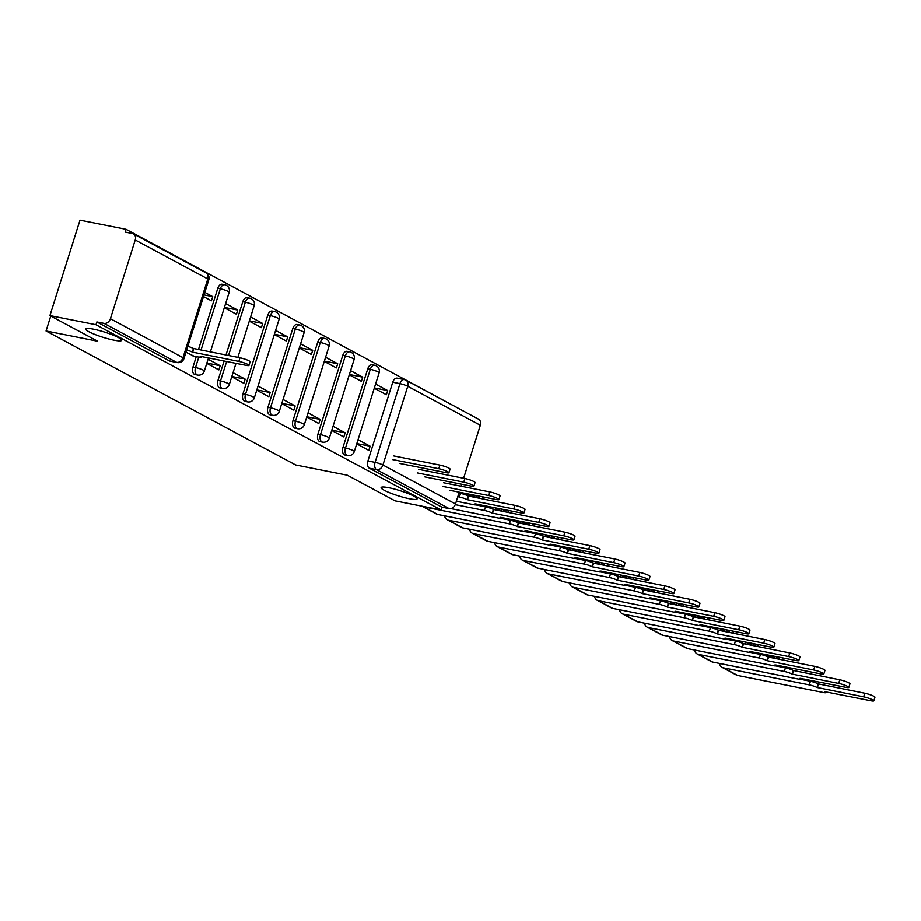 <?xml version="1.0" encoding="UTF-8"?>
<svg xmlns="http://www.w3.org/2000/svg" width="921" height="921" viewBox="0 0 921 921"><rect width="100%" height="100%" fill="white"/><g stroke="black" fill="none" stroke-linecap="round" stroke-linejoin="round"><path stroke-width="1.38" d="M388.858 487.75A18.869 2.728 17.5 0 1 407.83 493.449A18.869 2.728 17.5 0 1 417.098 498.929A18.869 2.728 17.5 0 1 409.361 498.756A18.869 2.728 17.5 0 1 390.389 493.069A18.869 2.728 17.5 0 1 381.11 487.577A18.869 2.728 17.5 0 1 388.858 487.75M93.424 329.142A18.869 2.728 17.5 0 1 112.397 334.841A18.869 2.728 17.5 0 1 121.676 340.321A18.869 2.728 17.5 0 1 113.928 340.148A18.869 2.728 17.5 0 1 94.955 334.461A18.869 2.728 17.5 0 1 85.676 328.97A18.869 2.728 17.5 0 1 93.424 329.142M367.755 368.791L342.923 447.537A5.894 3.534 101.2 0 0 344.373 454.824A5.894 3.534 101.2 0 0 344.984 455.043L347.528 455.55A5.894 3.534 -78.8 0 1 346.918 455.331A5.894 3.534 -78.8 0 1 345.467 448.043L370.3 369.298A5.894 3.534 -78.8 0 1 374.651 365.234L372.107 364.728A5.894 3.534 101.2 0 0 367.755 368.791L370.3 369.298A5.894 0.852 -162.5 0 1 378.128 371.946A5.894 0.852 -162.5 0 1 379.118 372.798A5.894 5.894 0 0 0 374.651 365.234M342.762 355.379L317.929 434.125A5.894 3.534 101.2 0 0 319.38 441.401A5.894 3.534 101.2 0 0 319.99 441.62L322.534 442.126A5.894 3.534 -78.8 0 1 321.924 441.907A5.894 3.534 -78.8 0 1 320.473 434.62L345.306 355.886A5.894 3.534 -78.8 0 1 349.658 351.822L347.113 351.315A5.894 3.534 101.2 0 0 342.762 355.379L345.306 355.886A5.894 0.852 -162.5 0 1 353.134 358.522A5.894 0.852 -162.5 0 1 354.136 359.374A5.894 5.894 0 0 0 349.658 351.822M317.768 341.956L292.936 420.701A5.894 3.534 101.2 0 0 294.386 427.989A5.894 3.534 101.2 0 0 294.996 428.207L297.541 428.714A5.894 3.534 -78.8 0 1 296.93 428.495A5.894 3.534 -78.8 0 1 295.48 421.208L320.312 342.462A5.894 3.534 -78.8 0 1 324.664 338.398L322.12 337.892A5.894 3.534 101.2 0 0 317.768 341.956L320.312 342.462A5.894 0.852 -162.5 0 1 328.141 345.11A5.894 0.852 -162.5 0 1 329.142 345.962A5.894 5.894 0 0 0 324.664 338.398M292.774 328.544L267.942 407.278A5.894 3.534 101.2 0 0 269.393 414.565A5.894 3.534 101.2 0 0 270.003 414.784L272.547 415.29A5.894 3.534 -78.8 0 1 271.937 415.072A5.894 3.534 -78.8 0 1 270.486 407.784L295.319 329.05A5.894 3.534 -78.8 0 1 299.67 324.986L297.126 324.48A5.894 3.534 101.2 0 0 292.774 328.544L295.319 329.05A5.894 0.852 -162.5 0 1 303.147 331.687A5.894 0.852 -162.5 0 1 304.149 332.539A5.894 5.894 0 0 0 299.67 324.986M267.781 315.12L242.948 393.866A5.894 3.534 101.2 0 0 244.399 401.153A5.894 3.534 101.2 0 0 245.009 401.372L247.553 401.878A5.894 3.534 -78.8 0 1 246.943 401.66A5.894 3.534 -78.8 0 1 245.493 394.372L270.325 315.627A5.894 3.534 -78.8 0 1 274.677 311.563L272.132 311.056A5.894 3.534 101.2 0 0 267.781 315.12L270.325 315.627A5.894 0.852 -162.5 0 1 278.154 318.263A5.894 0.852 -162.5 0 1 279.155 319.127A5.894 5.894 0 0 0 274.677 311.563M224.102 360.963L217.955 380.442A5.894 3.534 101.2 0 0 219.405 387.729A5.894 3.534 101.2 0 0 220.015 387.948L222.56 388.455A5.894 3.534 -78.8 0 1 221.949 388.236A5.894 3.534 -78.8 0 1 220.499 380.949L226.647 361.469M196.254 356.6L192.961 367.03A5.894 3.534 101.2 0 0 194.412 374.317A5.894 3.534 101.2 0 0 195.022 374.536L197.566 375.043A5.894 3.534 -78.8 0 1 196.956 374.824A5.894 3.534 -78.8 0 1 195.517 367.537L198.798 357.106M470.988 415.095L126.062 229.283L125.187 232.057L132.359 233.485A5.894 4.64 -61.8 0 1 133.395 233.853A5.894 4.64 -61.8 0 1 135.226 239.967L110.405 318.712L182.98 357.67L207.801 278.936L135.226 239.967M49.918 315.581L95.968 324.71L441.067 509.981L395.005 500.851L347.263 475.213L295.664 464.978L46.05 330.961L97.661 341.207L49.918 315.581L80 220.142L126.062 229.283M459.211 492.205L455.504 503.983A5.894 4.64 118.2 0 1 449.114 508.622L441.942 507.206L369.367 468.236A5.894 3.534 -78.8 0 1 367.916 460.961L392.749 382.215L399.921 383.643A5.894 3.534 -78.8 0 1 404.273 379.579A5.894 3.534 -78.8 0 1 404.872 379.797A5.894 4.64 -61.8 0 1 405.908 380.166A5.894 5.894 0 0 0 404.273 379.579L397.101 378.151A5.894 3.534 101.2 0 0 392.749 382.215M480.325 425.237L407.75 386.279A5.894 4.64 -61.8 0 0 405.908 380.166L478.483 419.124A5.894 4.64 118.2 0 1 480.325 425.237L463.608 478.275M461.72 484.239L461.099 486.242M441.942 507.206L441.067 509.981M96.843 321.936L169.418 360.894A5.894 3.534 101.2 0 0 170.028 361.113L177.2 362.54A5.894 3.534 -78.8 0 1 176.602 362.321L104.015 323.352L96.843 321.936L95.968 324.71M104.015 323.352A5.894 4.64 -61.8 0 0 110.405 318.712M185.961 352.213L193.963 356.151M203.506 296.562L211.416 300.799L212.728 296.631L204.036 294.904M206.753 363.369L218.864 369.874L220.177 365.695L206.857 363.047M224.298 307.718L236.409 314.222L237.722 310.043L224.402 307.407M231.747 376.793L243.846 383.286L245.17 379.118L231.85 376.47M249.292 321.141L261.391 327.634L262.715 323.467L249.395 320.819M256.74 390.205L268.84 396.709L270.164 392.53L256.844 389.882M274.285 334.565L286.385 341.058L287.709 336.879L274.389 334.242M281.734 403.628L293.834 410.121L295.157 405.954L281.838 403.306M299.279 347.977L311.379 354.481L312.703 350.302L299.383 347.654M306.728 417.04L318.827 423.545L320.151 419.366L306.831 416.729M324.273 361.4L336.372 367.893L337.696 363.726L324.376 361.078M331.721 430.464L343.821 436.957L345.145 432.789L331.813 430.142M349.266 374.812L361.366 381.317L362.69 377.138L349.37 374.49M225.979 354.999L242.787 301.708L245.331 302.215A5.894 3.534 -78.8 0 1 249.683 298.151L247.139 297.644A5.894 3.534 101.2 0 0 242.787 301.708M198.476 349.543L217.793 288.285L220.338 288.791A5.894 3.534 -78.8 0 1 224.689 284.727L222.145 284.221A5.894 3.534 101.2 0 0 217.793 288.285M50.759 316.03L46.05 330.961M356.715 443.876L368.814 450.381L370.127 446.201L356.807 443.565M374.26 388.236L386.36 394.729L387.683 390.562L374.352 387.914M387.683 390.562L375.572 384.057M362.69 377.138L350.579 370.645M337.696 363.726L325.585 357.221M312.703 350.302L300.591 343.809M287.709 336.879L275.598 330.386M262.715 323.467L250.604 316.962M237.722 310.043L225.61 303.55M212.728 296.631L204.83 292.394M397.699 378.37A5.894 3.534 101.2 0 0 397.101 378.151M220.177 365.695L208.065 359.202M245.17 379.118L233.059 372.614M270.164 392.53L258.053 386.037M295.157 405.954L283.046 399.449M320.151 419.366L308.04 412.873M345.145 432.789L333.034 426.285M370.127 446.201L358.027 439.708M192.915 355.943L198.729 357.095A5.894 0.852 -162.5 0 0 201.158 357.152A5.894 0.852 -162.5 0 0 200.156 356.289L246.206 365.349A6.781 0.979 -162.5 0 0 248.981 365.407A6.781 0.979 -162.5 0 0 245.654 363.438A6.781 0.979 -162.5 0 0 238.838 361.389L192.305 352.075A5.894 0.852 -162.5 0 0 186.675 349.968M187.815 346.354A5.894 0.852 17.5 0 1 193.445 348.46L239.978 357.774A6.781 0.979 17.5 0 1 246.793 359.823A6.781 0.979 17.5 0 1 250.121 361.792L248.981 365.407M192.547 352.202L193.686 348.587M393.635 455.93L439.916 465.117A6.781 0.979 17.5 0 1 446.731 467.166A6.781 0.979 17.5 0 1 450.07 469.134L448.93 472.749A6.781 0.979 -162.5 0 0 445.591 470.781A6.781 0.979 -162.5 0 0 438.776 468.731L392.496 459.556M399.864 463.505L446.144 472.692A6.781 0.979 -162.5 0 0 448.93 472.749M418.629 469.353L464.909 478.54A6.781 0.979 17.5 0 1 471.725 480.589A6.781 0.979 17.5 0 1 475.063 482.558L473.924 486.173A6.781 0.979 -162.5 0 0 470.585 484.204A6.781 0.979 -162.5 0 0 463.77 482.155L417.489 472.968M424.857 476.928L471.138 486.115A6.781 0.979 -162.5 0 0 473.924 486.173M443.623 482.765L489.903 491.952A6.781 0.979 17.5 0 1 496.718 494.001A6.781 0.979 17.5 0 1 500.057 495.97L498.917 499.585A6.781 0.979 -162.5 0 0 495.579 497.616A6.781 0.979 -162.5 0 0 488.763 495.567L442.483 486.392M449.851 490.34L496.131 499.527A6.781 0.979 -162.5 0 0 498.917 499.585M456.356 501.254L473.659 504.696A5.894 0.852 -162.5 0 0 476.076 504.743A5.894 0.852 -162.5 0 0 475.075 503.891L521.125 512.951A6.781 0.979 -162.5 0 0 523.911 513.009A6.781 0.979 -162.5 0 0 520.572 511.04A6.781 0.979 -162.5 0 0 513.757 508.991L467.235 499.677A5.894 0.852 -162.5 0 0 459.395 497.041L460.535 493.414A5.894 0.852 17.5 0 1 468.375 496.062L514.897 505.376A6.781 0.979 17.5 0 1 521.712 507.425A6.781 0.979 17.5 0 1 525.051 509.394L523.911 513.009M458.934 493.103L460.535 493.414M457.795 496.718L459.395 497.041M467.465 499.804L468.616 496.189M450.783 508.611L498.652 518.109A5.894 0.852 -162.5 0 0 501.07 518.166A5.894 0.852 -162.5 0 0 500.068 517.303L546.118 526.363A6.781 0.979 -162.5 0 0 548.904 526.421A6.781 0.979 -162.5 0 0 545.566 524.452A6.781 0.979 -162.5 0 0 538.75 522.403L492.228 513.089A5.894 0.852 -162.5 0 0 484.388 510.453L485.528 506.838A5.894 0.852 17.5 0 1 493.368 509.474L539.89 518.788A6.781 0.979 17.5 0 1 546.706 520.837A6.781 0.979 17.5 0 1 550.044 522.806L548.904 526.421M481.315 505.997L481.602 505.099M479.311 504.65L479.024 505.548M475.777 504.904L485.528 506.838M455.239 504.673L484.388 510.453M492.459 513.227L493.598 509.601M429.623 510.107A7.368 5.802 -61.8 0 0 430.717 510.936L436.485 514.033A7.368 5.802 -61.8 0 0 437.786 514.494L523.646 531.532A5.894 0.852 -162.5 0 0 526.064 531.578A5.894 0.852 -162.5 0 0 525.062 530.726L571.112 539.787A6.781 0.979 -162.5 0 0 573.898 539.844A6.781 0.979 -162.5 0 0 570.56 537.876A6.781 0.979 -162.5 0 0 563.744 535.826L517.211 526.513A5.894 0.852 -162.5 0 0 509.382 523.876L510.522 520.261A5.894 0.852 17.5 0 1 518.362 522.898L564.884 532.211A6.781 0.979 17.5 0 1 571.699 534.261A6.781 0.979 17.5 0 1 575.038 536.229L573.898 539.844M506.308 519.421L506.596 518.523M504.305 518.062L504.017 518.96M465.508 494.842L468.11 495.786M467.5 494.531A13.861 10.902 -61.8 0 0 466.118 494.715M479.599 498.365A17.695 13.919 -61.8 0 0 478.367 496.005M484.262 499.297A17.695 13.919 -61.8 0 0 482.109 496.741M430.717 510.936A7.368 5.802 -61.8 0 0 432.018 511.397L437.786 514.494M500.771 518.316L510.522 520.261M461.502 493.633L463.39 493.253A13.861 10.902 -61.8 0 1 463.988 493.149M467.005 493.748A13.861 10.902 118.2 0 1 468.179 495.959M469.238 496.315L471.517 494.991L476.779 497.812M477.228 497.904A17.695 13.919 -61.8 0 0 476.261 495.59M463.482 486.714A17.695 13.919 -61.8 0 0 461.766 486.369M421.91 506.182A7.368 5.802 -61.8 0 0 422.232 506.377L428 509.474A7.368 5.802 -61.8 0 0 429.29 509.935L432.018 511.397M422.232 506.377A7.368 5.802 -61.8 0 0 423.522 506.838L509.382 523.876M517.452 526.639L518.592 523.024M454.617 523.531A7.368 5.802 -61.8 0 0 455.711 524.348L461.479 527.445A7.368 5.802 -61.8 0 0 462.779 527.906L548.64 544.944A5.894 0.852 -162.5 0 0 551.057 545.002A5.894 0.852 -162.5 0 0 550.056 544.15L596.106 553.199A6.781 0.979 -162.5 0 0 598.892 553.256A6.781 0.979 -162.5 0 0 595.553 551.288A6.781 0.979 -162.5 0 0 588.738 549.238L542.204 539.925A5.894 0.852 -162.5 0 0 534.376 537.288L535.515 533.673A5.894 0.852 17.5 0 1 543.344 536.31L589.877 545.623A6.781 0.979 17.5 0 1 596.693 547.673A6.781 0.979 17.5 0 1 600.032 549.641L598.892 553.256M531.302 532.833L531.59 531.935M529.299 531.486L529.011 532.384M490.502 508.254L493.103 509.198M492.493 507.955A13.861 10.902 -61.8 0 0 491.112 508.139M504.593 511.788A17.695 13.919 -61.8 0 0 503.361 509.417M509.255 512.709A17.695 13.919 -61.8 0 0 507.103 510.165M455.711 524.348A7.368 5.802 -61.8 0 0 457.012 524.809L462.779 527.906M525.764 531.739L535.515 533.673M486.495 507.057L488.383 506.677A13.861 10.902 -61.8 0 1 488.982 506.573M491.998 507.16A13.861 10.902 118.2 0 1 493.172 509.371M494.232 509.727L496.511 508.404L501.772 511.224M502.221 511.316A17.695 13.919 -61.8 0 0 501.254 509.002M488.475 500.126A17.695 13.919 -61.8 0 0 486.76 499.792M444.613 515.841A7.368 5.802 -61.8 0 0 447.226 519.789L452.994 522.886A7.368 5.802 -61.8 0 0 454.283 523.347L457.012 524.809M447.226 519.789A7.368 5.802 -61.8 0 0 448.515 520.25L534.376 537.288M542.446 540.063L543.586 536.436M479.611 536.943A7.368 5.802 -61.8 0 0 480.704 537.772L486.472 540.869A7.368 5.802 -61.8 0 0 487.773 541.329L573.633 558.368A5.894 0.852 -162.5 0 0 576.051 558.414A5.894 0.852 -162.5 0 0 575.049 557.562L621.099 566.622A6.781 0.979 -162.5 0 0 623.874 566.68A6.781 0.979 -162.5 0 0 620.547 564.711A6.781 0.979 -162.5 0 0 613.731 562.662L567.198 553.348A5.894 0.852 -162.5 0 0 559.369 550.712L560.509 547.097A5.894 0.852 17.5 0 1 568.338 549.733L614.871 559.047A6.781 0.979 17.5 0 1 621.687 561.096A6.781 0.979 17.5 0 1 625.025 563.065L623.874 566.68M556.296 546.257L556.583 545.359M554.292 544.898L554.005 545.796M515.495 521.677L518.097 522.621M517.487 521.367A13.861 10.902 -61.8 0 0 516.105 521.551M529.587 525.2A17.695 13.919 -61.8 0 0 528.355 522.84M534.249 526.133A17.695 13.919 -61.8 0 0 532.096 523.577M480.704 537.772A7.368 5.802 -61.8 0 0 482.005 538.232L487.773 541.329M550.758 545.151L560.509 547.097M511.489 520.469L513.377 520.089A13.861 10.902 -61.8 0 1 513.976 519.985M516.992 520.584A13.861 10.902 118.2 0 1 518.166 522.794M519.225 523.151L521.505 521.827L526.766 524.648M527.215 524.74A17.695 13.919 -61.8 0 0 526.248 522.426M513.469 513.55A17.695 13.919 -61.8 0 0 511.754 513.204M469.606 529.264A7.368 5.802 -61.8 0 0 472.22 533.213L477.987 536.31A7.368 5.802 -61.8 0 0 479.277 536.77L482.005 538.232M472.22 533.213A7.368 5.802 -61.8 0 0 473.509 533.673L559.369 550.712M567.44 553.475L568.579 549.86M504.604 550.367A7.368 5.802 -61.8 0 0 505.698 551.184L511.466 554.281A7.368 5.802 -61.8 0 0 512.767 554.741L598.615 571.78A5.894 0.852 -162.5 0 0 601.045 571.837A5.894 0.852 -162.5 0 0 600.043 570.985L646.093 580.034A6.781 0.979 -162.5 0 0 648.868 580.092A6.781 0.979 -162.5 0 0 645.54 578.123A6.781 0.979 -162.5 0 0 638.725 576.086L592.191 566.76A5.894 0.852 -162.5 0 0 584.363 564.124L585.503 560.509A5.894 0.852 17.5 0 1 593.331 563.145L639.865 572.459A6.781 0.979 17.5 0 1 646.68 574.508A6.781 0.979 17.5 0 1 650.019 576.477L648.868 580.092M581.289 559.669L581.577 558.771M579.286 558.322L578.998 559.22M540.489 535.089L543.091 536.034M542.481 534.79A13.861 10.902 -61.8 0 0 541.099 534.974M554.58 538.624A17.695 13.919 -61.8 0 0 553.348 536.252M559.243 539.545A17.695 13.919 -61.8 0 0 557.09 537.001M505.698 551.184A7.368 5.802 -61.8 0 0 506.999 551.644L512.767 554.741M575.752 558.575L585.503 560.509M536.483 533.892L538.371 533.512A13.861 10.902 -61.8 0 1 538.969 533.409M541.985 534.007A13.861 10.902 118.2 0 1 543.16 536.206M544.219 536.563L546.498 535.239L551.76 538.06M552.209 538.152A17.695 13.919 -61.8 0 0 551.242 535.838M538.463 526.962A17.695 13.919 -61.8 0 0 536.747 526.628M494.6 542.676A7.368 5.802 -61.8 0 0 497.213 546.625L502.981 549.722A7.368 5.802 -61.8 0 0 504.271 550.182L506.999 551.644M497.213 546.625A7.368 5.802 -61.8 0 0 498.503 547.086L584.363 564.124M592.433 566.899L593.573 563.272M529.598 563.779A7.368 5.802 -61.8 0 0 530.692 564.608L536.459 567.704A7.368 5.802 -61.8 0 0 537.749 568.165L623.609 585.203A5.894 0.852 -162.5 0 0 626.038 585.249A5.894 0.852 -162.5 0 0 625.037 584.398L671.087 593.458A6.781 0.979 -162.5 0 0 673.861 593.515A6.781 0.979 -162.5 0 0 670.534 591.547A6.781 0.979 -162.5 0 0 663.719 589.498L617.185 580.184A5.894 0.852 -162.5 0 0 609.357 577.548L610.496 573.933A5.894 0.852 17.5 0 1 618.325 576.569L664.858 585.883A6.781 0.979 17.5 0 1 671.674 587.932A6.781 0.979 17.5 0 1 675.001 589.901L673.861 593.515M606.283 573.092L606.571 572.194M604.28 571.734L603.992 572.632M565.482 548.513L568.084 549.457M567.474 548.202A13.861 10.902 -61.8 0 0 566.093 548.386M579.574 552.036A17.695 13.919 -61.8 0 0 578.342 549.676M584.236 552.968A17.695 13.919 -61.8 0 0 582.084 550.413M530.692 564.608A7.368 5.802 -61.8 0 0 531.993 565.068L537.749 568.165M600.745 571.987L610.496 573.933M561.476 547.304L563.364 546.924A13.861 10.902 -61.8 0 1 563.963 546.821M566.979 547.419A13.861 10.902 118.2 0 1 568.153 549.63M569.213 549.987L571.492 548.663L576.753 551.483M577.202 551.575A17.695 13.919 -61.8 0 0 576.235 549.261M563.456 540.385A17.695 13.919 -61.8 0 0 561.741 540.04M519.594 556.1A7.368 5.802 -61.8 0 0 522.207 560.049L527.975 563.145A7.368 5.802 -61.8 0 0 529.264 563.606L531.993 565.068M522.207 560.049A7.368 5.802 -61.8 0 0 523.496 560.509L609.357 577.548M617.427 580.311L618.567 576.696M554.592 577.202A7.368 5.802 -61.8 0 0 555.685 578.02L561.453 581.116A7.368 5.802 -61.8 0 0 562.743 581.577L648.603 598.615A5.894 0.852 -162.5 0 0 651.032 598.673A5.894 0.852 -162.5 0 0 650.03 597.821L696.08 606.87A6.781 0.979 -162.5 0 0 698.855 606.939A6.781 0.979 -162.5 0 0 695.528 604.959A6.781 0.979 -162.5 0 0 688.712 602.921L642.179 593.596A5.894 0.852 -162.5 0 0 634.35 590.96L635.49 587.345A5.894 0.852 17.5 0 1 643.318 589.981L689.852 599.295A6.781 0.979 17.5 0 1 696.667 601.344A6.781 0.979 17.5 0 1 699.995 603.313L698.855 606.939M631.276 586.504L631.564 585.606M629.273 585.157L628.985 586.055M590.476 561.925L593.078 562.869M592.468 561.626A13.861 10.902 -61.8 0 0 591.086 561.81M604.567 565.459A17.695 13.919 -61.8 0 0 603.336 563.088M609.23 566.38A17.695 13.919 -61.8 0 0 607.077 563.836M555.685 578.02A7.368 5.802 -61.8 0 0 556.975 578.48L562.743 581.577M625.727 585.411L635.49 587.345M586.47 560.728L588.358 560.348A13.861 10.902 -61.8 0 1 588.956 560.244M591.973 560.843A13.861 10.902 118.2 0 1 593.147 563.053M594.206 563.399L596.486 562.075L601.747 564.895M602.196 564.987A17.695 13.919 -61.8 0 0 601.229 562.673M588.45 553.797A17.695 13.919 -61.8 0 0 586.735 553.463M544.587 569.512A7.368 5.802 -61.8 0 0 547.201 573.461L552.968 576.558A7.368 5.802 -61.8 0 0 554.258 577.018L556.975 578.48M547.201 573.461A7.368 5.802 -61.8 0 0 548.49 573.921L634.35 590.96M642.421 593.734L643.56 590.119M579.585 590.614A7.368 5.802 -61.8 0 0 580.679 591.443L586.447 594.54A7.368 5.802 -61.8 0 0 587.736 595.001L673.596 612.039A5.894 0.852 -162.5 0 0 676.014 612.085A5.894 0.852 -162.5 0 0 675.024 611.233L721.074 620.293A6.781 0.979 -162.5 0 0 723.848 620.351A6.781 0.979 -162.5 0 0 720.521 618.382A6.781 0.979 -162.5 0 0 713.694 616.333L667.172 607.02A5.894 0.852 -162.5 0 0 659.344 604.383L660.484 600.768A5.894 0.852 17.5 0 1 668.312 603.405L714.846 612.718A6.781 0.979 17.5 0 1 721.661 614.768A6.781 0.979 17.5 0 1 724.988 616.736L723.848 620.351M656.27 599.928L656.558 599.03M654.255 598.569L653.979 599.467M615.47 575.349L618.072 576.293M617.461 575.038A13.861 10.902 -61.8 0 0 616.08 575.222M629.561 578.872A17.695 13.919 -61.8 0 0 628.329 576.511M634.224 579.804A17.695 13.919 -61.8 0 0 632.071 577.248M580.679 591.443A7.368 5.802 -61.8 0 0 581.968 591.904L587.736 595.001M650.721 598.823L660.484 600.768M611.463 574.14L613.351 573.76A13.861 10.902 -61.8 0 1 613.95 573.656M616.966 574.255A13.861 10.902 118.2 0 1 618.141 576.465M619.2 576.822L621.479 575.498L626.74 578.319M627.189 578.411A17.695 13.919 -61.8 0 0 626.222 576.097M613.444 567.221A17.695 13.919 -61.8 0 0 611.728 566.875M569.581 582.935A7.368 5.802 -61.8 0 0 572.183 586.884L577.951 589.981A7.368 5.802 -61.8 0 0 579.251 590.442L581.968 591.904M572.183 586.884A7.368 5.802 -61.8 0 0 573.484 587.345L659.344 604.383M667.414 607.146L668.554 603.531M604.567 604.038A7.368 5.802 -61.8 0 0 605.673 604.855L611.44 607.952A7.368 5.802 -61.8 0 0 612.73 608.413L698.59 625.451A5.894 0.852 -162.5 0 0 701.008 625.509A5.894 0.852 -162.5 0 0 700.018 624.657L746.068 633.706A6.781 0.979 -162.5 0 0 748.842 633.775A6.781 0.979 -162.5 0 0 745.515 631.794A6.781 0.979 -162.5 0 0 738.688 629.757L692.166 620.443A5.894 0.852 -162.5 0 0 684.338 617.795L685.477 614.18A5.894 0.852 17.5 0 1 693.306 616.817L739.828 626.13A6.781 0.979 17.5 0 1 746.655 628.18A6.781 0.979 17.5 0 1 749.982 630.148L748.842 633.775M681.264 613.351L681.552 612.442M679.249 611.993L678.973 612.891M640.463 588.761L643.065 589.705M642.455 588.461A13.861 10.902 -61.8 0 0 641.074 588.646M654.555 592.295A17.695 13.919 -61.8 0 0 653.323 589.935M659.217 593.216A17.695 13.919 -61.8 0 0 657.053 590.672M605.673 604.855A7.368 5.802 -61.8 0 0 606.962 605.316L612.73 608.413M675.715 612.246L685.477 614.18M636.457 587.563L638.345 587.184A13.861 10.902 -61.8 0 1 638.944 587.08M641.949 587.679A13.861 10.902 118.2 0 1 643.134 589.889M644.193 590.234L646.473 588.91L651.734 591.731M652.183 591.823A17.695 13.919 -61.8 0 0 651.216 589.509M638.437 580.633A17.695 13.919 -61.8 0 0 636.722 580.299M594.575 596.348A7.368 5.802 -61.8 0 0 597.176 600.296L602.944 603.393A7.368 5.802 -61.8 0 0 604.245 603.854L606.962 605.316M597.176 600.296A7.368 5.802 -61.8 0 0 598.477 600.757L684.338 617.795M692.408 620.57L693.548 616.955M629.561 617.45A7.368 5.802 -61.8 0 0 630.666 618.279L636.434 621.376A7.368 5.802 -61.8 0 0 637.723 621.836L723.584 638.875A5.894 0.852 -162.5 0 0 726.001 638.921A5.894 0.852 -162.5 0 0 725.011 638.069L771.05 647.129A6.781 0.979 -162.5 0 0 773.836 647.187A6.781 0.979 -162.5 0 0 770.509 645.218A6.781 0.979 -162.5 0 0 763.682 643.169L717.16 633.855A5.894 0.852 -162.5 0 0 709.331 631.219L710.471 627.604A5.894 0.852 17.5 0 1 718.299 630.24L764.821 639.554A6.781 0.979 17.5 0 1 771.648 641.603A6.781 0.979 17.5 0 1 774.975 643.572L773.836 647.187M706.257 626.764L706.534 625.866M704.243 625.405L703.966 626.315M665.457 602.184L668.047 603.128M667.449 601.874A13.861 10.902 -61.8 0 0 666.067 602.058M679.548 605.707A17.695 13.919 -61.8 0 0 678.317 603.347M684.211 606.64A17.695 13.919 -61.8 0 0 682.047 604.084M630.666 618.279A7.368 5.802 -61.8 0 0 631.956 618.739L637.723 621.836M700.708 625.658L710.471 627.604M661.451 600.976L663.339 600.596A13.861 10.902 -61.8 0 1 663.937 600.492M666.942 601.091A13.861 10.902 118.2 0 1 668.116 603.301M669.187 603.658L671.467 602.334L676.728 605.155M677.177 605.247A17.695 13.919 -61.8 0 0 676.21 602.933M663.431 594.057A17.695 13.919 -61.8 0 0 661.715 593.711M619.568 609.771A7.368 5.802 -61.8 0 0 622.17 613.72L627.938 616.817A7.368 5.802 -61.8 0 0 629.239 617.277L631.956 618.739M622.17 613.72A7.368 5.802 -61.8 0 0 623.471 614.18L709.331 631.219M717.401 633.982L718.541 630.367M654.555 630.873A7.368 5.802 -61.8 0 0 655.66 631.691L661.428 634.788A7.368 5.802 -61.8 0 0 662.717 635.248L748.577 652.287A5.894 0.852 -162.5 0 0 750.995 652.344A5.894 0.852 -162.5 0 0 750.005 651.492L796.043 660.541A6.781 0.979 -162.5 0 0 798.829 660.61A6.781 0.979 -162.5 0 0 795.502 658.63A6.781 0.979 -162.5 0 0 788.675 656.592L742.153 647.279A5.894 0.852 -162.5 0 0 734.325 644.631L735.465 641.016A5.894 0.852 17.5 0 1 743.293 643.652L789.815 652.966A6.781 0.979 17.5 0 1 796.642 655.015A6.781 0.979 17.5 0 1 799.969 656.984L798.829 660.61M731.251 640.187L731.527 639.278M729.236 638.829L728.96 639.727M690.451 615.596L693.041 616.552M692.442 615.297A13.861 10.902 -61.8 0 0 691.061 615.481M704.542 619.131A17.695 13.919 -61.8 0 0 703.31 616.771M709.205 620.052A17.695 13.919 -61.8 0 0 707.04 617.507M655.66 631.691A7.368 5.802 -61.8 0 0 656.949 632.151L662.717 635.248M725.702 639.082L735.465 641.016M686.444 614.399L688.332 614.019A13.861 10.902 -61.8 0 1 688.931 613.916M691.936 614.514A13.861 10.902 118.2 0 1 693.11 616.725M694.181 617.07L696.46 615.746L701.721 618.567M702.17 618.659A17.695 13.919 -61.8 0 0 701.203 616.345M688.424 607.48A17.695 13.919 -61.8 0 0 686.709 607.135M644.562 623.183A7.368 5.802 -61.8 0 0 647.164 627.132L652.931 630.229A7.368 5.802 -61.8 0 0 654.232 630.689L656.949 632.151M647.164 627.132A7.368 5.802 -61.8 0 0 648.465 627.592L734.325 644.631M742.395 647.405L743.535 643.791M679.548 644.286A7.368 5.802 -61.8 0 0 680.654 645.114L686.421 648.211A7.368 5.802 -61.8 0 0 687.711 648.672L773.571 665.71A5.894 0.852 -162.5 0 0 775.989 665.756A5.894 0.852 -162.5 0 0 774.998 664.904L821.037 673.965A6.781 0.979 -162.5 0 0 823.823 674.022A6.781 0.979 -162.5 0 0 820.496 672.054A6.781 0.979 -162.5 0 0 813.669 670.004L767.147 660.691A5.894 0.852 -162.5 0 0 759.318 658.055L760.458 654.44A5.894 0.852 17.5 0 1 768.287 657.076L814.809 666.39A6.781 0.979 17.5 0 1 821.636 668.439A6.781 0.979 17.5 0 1 824.963 670.407L823.823 674.022M756.245 653.599L756.521 652.701M754.23 652.241L753.954 653.15M715.444 629.02L718.035 629.964M717.424 628.709A13.861 10.902 -61.8 0 0 716.043 628.893M729.536 632.543A17.695 13.919 -61.8 0 0 728.304 630.183M734.198 633.475A17.695 13.919 -61.8 0 0 732.034 630.92M680.654 645.114A7.368 5.802 -61.8 0 0 681.943 645.575L687.711 648.672M750.696 652.505L760.458 654.44M711.438 627.811L713.326 627.431A13.861 10.902 -61.8 0 1 713.925 627.328M716.929 627.926A13.861 10.902 118.2 0 1 718.104 630.137M719.174 630.494L721.454 629.17L726.715 631.99M727.164 632.082A17.695 13.919 -61.8 0 0 726.197 629.768M713.418 620.892A17.695 13.919 -61.8 0 0 711.703 620.547M669.555 636.607A7.368 5.802 -61.8 0 0 672.157 640.556L677.925 643.652A7.368 5.802 -61.8 0 0 679.226 644.113L681.943 645.575M672.157 640.556A7.368 5.802 -61.8 0 0 673.458 641.016L759.318 658.055M767.389 660.818L768.528 657.203M704.542 657.709A7.368 5.802 -61.8 0 0 705.647 658.527L711.415 661.623A7.368 5.802 -61.8 0 0 712.704 662.084L798.565 679.122A5.894 0.852 -162.5 0 0 800.982 679.18A5.894 0.852 -162.5 0 0 799.992 678.328L846.031 687.377A6.781 0.979 -162.5 0 0 848.817 687.446A6.781 0.979 -162.5 0 0 845.478 685.466A6.781 0.979 -162.5 0 0 838.663 683.428L792.141 674.114A5.894 0.852 -162.5 0 0 784.301 671.467L785.452 667.852A5.894 0.852 17.5 0 1 793.28 670.488L839.802 679.802A6.781 0.979 17.5 0 1 846.629 681.851A6.781 0.979 17.5 0 1 849.956 683.819L848.817 687.446M781.238 667.023L781.515 666.125M779.224 665.664L778.947 666.562M740.438 642.432L743.028 643.388M742.418 642.133A13.861 10.902 -61.8 0 0 741.037 642.317M754.529 645.966A17.695 13.919 -61.8 0 0 753.297 643.606M759.18 646.887A17.695 13.919 -61.8 0 0 757.027 644.343M705.647 658.527A7.368 5.802 -61.8 0 0 706.937 658.987L712.704 662.084M775.689 665.918L785.452 667.852M736.432 641.235L738.32 640.855A13.861 10.902 -61.8 0 1 738.918 640.751M741.923 641.35A13.861 10.902 118.2 0 1 743.097 643.56M744.156 643.906L746.447 642.582L751.709 645.402M752.158 645.494A17.695 13.919 -61.8 0 0 751.191 643.18M738.412 634.316A17.695 13.919 -61.8 0 0 736.696 633.97M694.538 650.03A7.368 5.802 -61.8 0 0 697.151 653.968L702.919 657.064A7.368 5.802 -61.8 0 0 704.22 657.525L706.937 658.987M697.151 653.968A7.368 5.802 -61.8 0 0 698.452 654.428L784.301 671.467M792.382 674.241L793.522 670.626M729.536 671.121A7.368 5.802 -61.8 0 0 730.641 671.95L736.409 675.047A7.368 5.802 -61.8 0 0 737.698 675.507L823.558 692.546A5.894 0.852 -162.5 0 0 825.976 692.592A5.894 0.852 -162.5 0 0 824.986 691.74L871.024 700.8A6.781 0.979 -162.5 0 0 873.81 700.858A6.781 0.979 -162.5 0 0 870.472 698.889A6.781 0.979 -162.5 0 0 863.656 696.84L817.134 687.527A5.894 0.852 -162.5 0 0 809.294 684.89L810.434 681.275A5.894 0.852 17.5 0 1 818.274 683.912L864.796 693.225A6.781 0.979 17.5 0 1 871.611 695.274A6.781 0.979 17.5 0 1 874.95 697.243L873.81 700.858M806.232 680.435L806.508 679.537M804.217 679.088L803.941 679.986M765.42 655.856L768.022 656.8M767.412 655.545A13.861 10.902 -61.8 0 0 766.03 655.729M779.511 659.39A17.695 13.919 -61.8 0 0 778.291 657.018M784.174 660.311A17.695 13.919 -61.8 0 0 782.021 657.767M730.641 671.95A7.368 5.802 -61.8 0 0 731.93 672.411L737.698 675.507M800.683 679.341L810.434 681.275M761.425 654.647L763.313 654.267A13.861 10.902 -61.8 0 1 763.912 654.163M766.917 654.762A13.861 10.902 118.2 0 1 768.091 656.972M769.15 657.329L771.441 656.005L776.702 658.826M777.151 658.918A17.695 13.919 -61.8 0 0 776.184 656.604M763.405 647.728A17.695 13.919 -61.8 0 0 761.679 647.382M719.531 663.442A7.368 5.802 -61.8 0 0 722.145 667.391L727.912 670.488A7.368 5.802 -61.8 0 0 729.202 670.948L731.93 672.411M722.145 667.391A7.368 5.802 -61.8 0 0 723.434 667.852L809.294 684.89M817.376 687.653L818.516 684.038M342.923 447.537L345.467 448.043A5.894 0.852 17.5 0 1 353.307 450.68A5.894 0.852 -162.5 0 1 354.297 451.532L379.118 372.798M317.929 434.125L320.473 434.62A5.894 0.852 17.5 0 1 328.313 437.268A5.894 0.852 -162.5 0 1 329.304 438.12L354.136 359.374M292.936 420.701L295.48 421.208A5.894 0.852 17.5 0 1 303.32 423.844A5.894 0.852 -162.5 0 1 304.31 424.696L329.142 345.962M267.942 407.278L270.486 407.784A5.894 0.852 17.5 0 1 278.326 410.432A5.894 0.852 -162.5 0 1 279.316 411.284L304.149 332.539M242.948 393.866L245.493 394.372A5.894 0.852 17.5 0 1 253.333 397.009A5.894 0.852 -162.5 0 1 254.323 397.86L279.155 319.127M217.955 380.442L220.499 380.949A5.894 0.852 17.5 0 1 228.339 383.597A5.894 0.852 -162.5 0 1 229.329 384.448L235.995 363.323M192.961 367.03L195.517 367.537A5.894 0.852 17.5 0 1 203.345 370.173A5.894 0.852 -162.5 0 1 204.335 371.025L208.491 357.866M367.916 460.961L375.089 462.377L399.921 383.643A5.894 0.852 -162.5 0 1 407.75 386.279L382.929 465.013L455.504 503.983M228.523 355.506L245.331 302.215A5.894 0.852 -162.5 0 1 253.16 304.851A5.894 0.852 -162.5 0 1 254.161 305.703A5.894 5.894 0 0 0 249.683 298.151M201.02 350.049L220.338 288.791A5.894 0.852 -162.5 0 1 228.166 291.427A5.894 0.852 -162.5 0 1 229.168 292.291A5.894 5.894 0 0 0 224.689 284.727M169.418 360.894L176.602 362.321A5.894 4.64 118.2 0 0 182.98 357.67A5.894 0.852 17.5 0 1 183.97 358.534L208.802 279.788A5.894 5.894 0 0 0 205.97 272.823L133.395 233.853M369.367 468.236L376.539 469.664A5.894 3.534 -78.8 0 1 375.089 462.377A5.894 0.852 -162.5 0 1 382.929 465.013A5.894 4.64 118.2 0 1 376.539 469.664L449.114 508.622M205.97 272.823A5.894 4.64 -61.8 0 1 207.801 278.936A5.894 0.852 17.5 0 1 208.802 279.788M192.305 352.075L193.445 348.46M238.838 361.389L239.978 357.774M438.776 468.731L439.916 465.117M463.77 482.155L464.909 478.54M488.763 495.567L489.903 491.952M467.235 499.677L468.375 496.062M513.757 508.991L514.897 505.376M492.228 513.089L493.368 509.474M538.75 522.403L539.89 518.788M462.733 492.896L463.39 493.253M423.522 506.838L429.29 509.935M517.211 526.513L518.362 522.898M563.744 535.826L564.884 532.211M487.727 506.32L488.383 506.677M448.515 520.25L454.283 523.347M542.204 539.925L543.344 536.31M588.738 549.238L589.877 545.623M512.721 519.743L513.377 520.089M473.509 533.673L479.277 536.77M567.198 553.348L568.338 549.733M613.731 562.662L614.871 559.047M537.714 533.155L538.371 533.512M498.503 547.086L504.271 550.182M592.191 566.76L593.331 563.145M638.725 576.086L639.865 572.459M562.708 546.579L563.364 546.924M523.496 560.509L529.264 563.606M617.185 580.184L618.325 576.569M663.719 589.498L664.858 585.883M587.702 559.991L588.358 560.348M548.49 573.921L554.258 577.018M642.179 593.596L643.318 589.981M688.712 602.921L689.852 599.295M612.695 573.415L613.351 573.76M573.484 587.345L579.251 590.442M667.172 607.02L668.312 603.405M713.694 616.333L714.846 612.718M637.689 586.827L638.345 587.184M598.477 600.757L604.245 603.854M692.166 620.443L693.306 616.817M738.688 629.757L739.828 626.13M662.683 600.25L663.339 600.596M623.471 614.18L629.239 617.277M717.16 633.855L718.299 630.24M763.682 643.169L764.821 639.554M687.676 613.662L688.332 614.019M648.465 627.592L654.232 630.689M742.153 647.279L743.293 643.652M788.675 656.592L789.815 652.966M712.67 627.086L713.326 627.431M673.458 641.016L679.226 644.113M767.147 660.691L768.287 657.076M813.669 670.004L814.809 666.39M737.663 640.498L738.32 640.855M698.452 654.428L704.22 657.525M792.141 674.114L793.28 670.488M838.663 683.428L839.802 679.802M762.657 653.922L763.313 654.267M723.434 667.852L729.202 670.948M817.134 687.527L818.274 683.912M863.656 696.84L864.796 693.225M229.168 292.291L210.368 351.903M197.566 375.043A5.894 5.894 0 0 0 204.335 371.025M254.161 305.703L237.871 357.36M222.56 388.455A5.894 5.894 0 0 0 229.329 384.448M247.553 401.878A5.894 5.894 0 0 0 254.323 397.86M272.547 415.29A5.894 5.894 0 0 0 279.316 411.284M297.541 428.714A5.894 5.894 0 0 0 304.31 424.696M322.534 442.126A5.894 5.894 0 0 0 329.304 438.12M347.528 455.55A5.894 5.894 0 0 0 354.297 451.532M177.2 362.54A5.894 5.894 0 0 0 183.97 358.534M201.158 357.152L201.377 356.45M476.076 504.743L476.295 504.052M501.07 518.166L501.289 517.464M526.064 531.578L526.282 530.887M551.057 545.002L551.276 544.299M576.051 558.414L576.27 557.723M601.045 571.837L601.263 571.135M626.038 585.249L626.257 584.559M651.032 598.673L651.251 597.971M676.014 612.085L676.233 611.394M701.008 625.509L701.226 624.806M726.001 638.921L726.22 638.23M750.995 652.344L751.214 651.654M775.989 665.756L776.207 665.066M800.982 679.18L801.201 678.489M825.976 692.592L826.195 691.901"/></g></svg>
